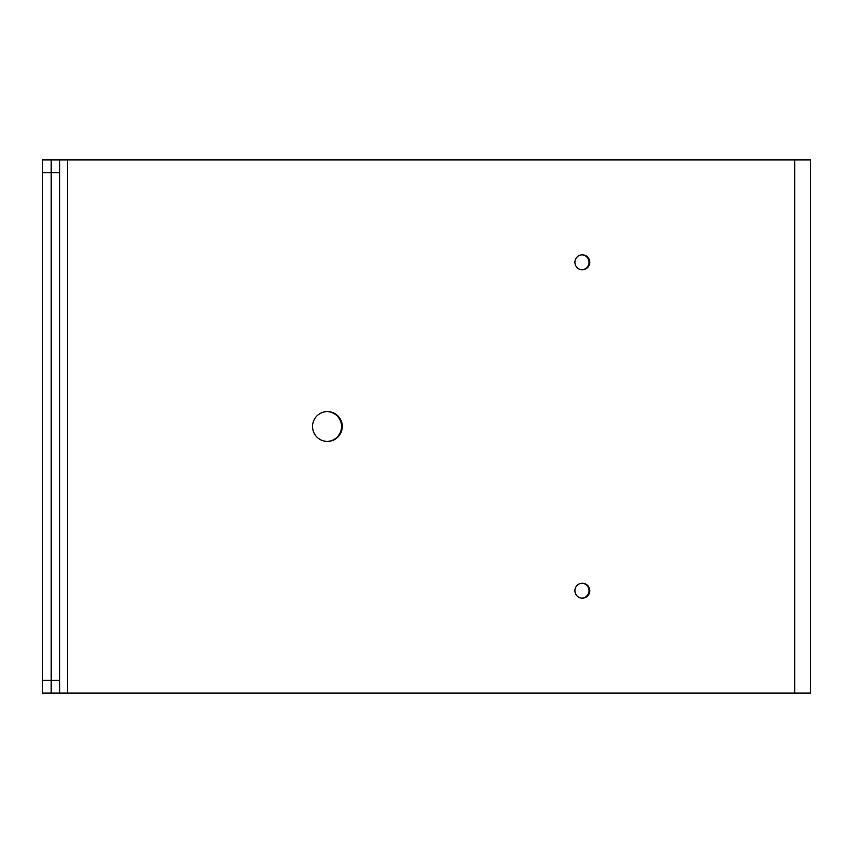 <?xml version="1.0" encoding="UTF-8"?>
<svg xmlns="http://www.w3.org/2000/svg" width="853" height="853" viewBox="0 0 853 853"><rect width="100%" height="100%" fill="white"/><g stroke="black" fill="none" stroke-linecap="round" stroke-linejoin="round"><path stroke-width="1.28" d="M342.277 426.5A14.927 14.874 90 0 0 327.413 411.572A14.927 14.874 90 0 0 312.539 426.5A14.927 14.874 90 0 0 327.413 441.427A14.927 14.874 90 0 0 342.277 426.5M327.04 441.427A14.927 14.874 90 0 0 341.541 426.5A14.927 14.874 90 0 0 327.04 411.572M589.775 590.702A7.464 7.432 90 0 0 582.332 583.239A7.464 7.432 90 0 0 574.901 590.702A7.464 7.432 90 0 0 582.332 598.166A7.464 7.432 90 0 0 589.775 590.702M581.97 598.156A7.464 7.432 90 0 0 589.028 590.702A7.464 7.432 90 0 0 581.97 583.249M589.775 262.297A7.464 7.432 90 0 0 582.332 254.834A7.464 7.432 90 0 0 574.901 262.297A7.464 7.432 90 0 0 582.332 269.761A7.464 7.432 90 0 0 589.775 262.297M581.97 269.751A7.464 7.432 90 0 0 589.028 262.297A7.464 7.432 90 0 0 581.97 254.844M794.772 693.062L67.494 693.062L67.494 159.938L810.35 159.938L810.35 693.062L794.772 693.062L794.772 159.938M67.494 159.938L59.71 159.938L59.71 172.732L51.18 172.732L51.18 693.062L67.494 693.062M51.18 693.062L42.65 693.062L42.65 159.938L59.71 159.938M42.65 680.267L59.71 680.267L59.71 172.732M59.71 680.267L59.71 693.062M51.18 159.938L51.18 172.732L42.65 172.732"/></g></svg>
